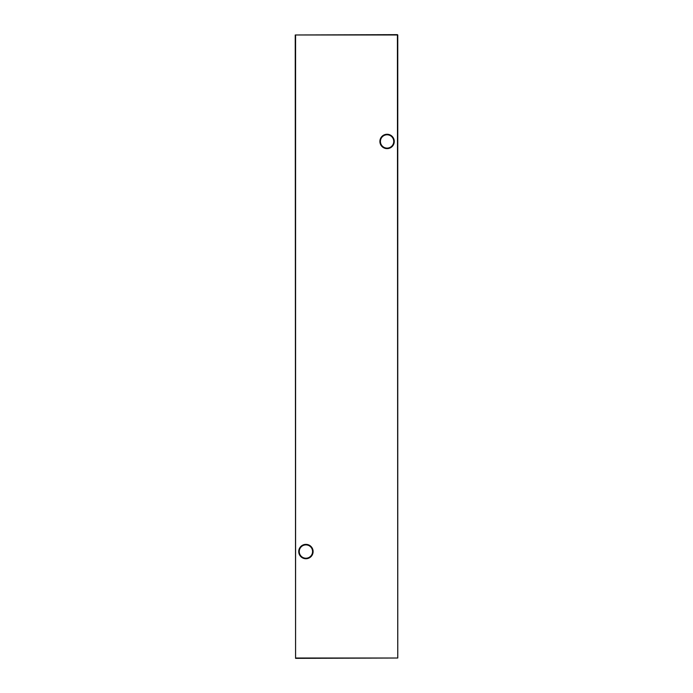 <?xml version="1.0" encoding="UTF-8"?>
<svg xmlns="http://www.w3.org/2000/svg" width="693" height="693" viewBox="0 0 693 693"><rect width="100%" height="100%" fill="white"/><g stroke="black" fill="none" stroke-linecap="round" stroke-linejoin="round"><path stroke-width="1.04" d="M379.903 141.45A7.173 7.173 0 0 1 387.084 134.269A7.173 7.173 0 0 1 394.256 141.45A7.173 7.173 0 0 1 387.084 148.623A7.173 7.173 0 0 1 379.903 141.45M393.745 141.45A6.661 6.661 0 0 0 387.084 134.78A6.661 6.661 0 0 0 380.422 141.45A6.661 6.661 0 0 0 387.084 148.111A6.661 6.661 0 0 0 393.745 141.45M298.744 551.55A7.173 7.173 0 0 1 305.916 544.377A7.173 7.173 0 0 1 313.097 551.55A7.173 7.173 0 0 1 305.916 558.731A7.173 7.173 0 0 1 298.744 551.55M312.578 551.55A6.661 6.661 0 0 0 305.916 544.889A6.661 6.661 0 0 0 299.255 551.55A6.661 6.661 0 0 0 305.916 558.22A6.661 6.661 0 0 0 312.578 551.55M397.765 34.988L397.765 658.012L397.418 34.988L295.582 34.988L295.582 658.012L397.418 658.012L295.582 658.35L295.235 34.988L397.418 34.65"/></g></svg>
